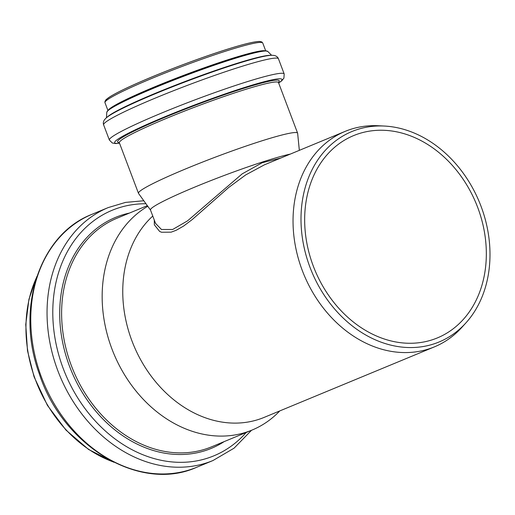 <?xml version="1.0" encoding="UTF-8"?>
<svg xmlns="http://www.w3.org/2000/svg" width="515" height="515" viewBox="0 0 515 515"><rect width="100%" height="100%" fill="white"/><g stroke="black" fill="none" stroke-linecap="round" stroke-linejoin="round"><path stroke-width="0.77" d="M154.275 220.014L154.358 224.817L159.663 231.467L161.556 232.239L171.135 232.156L176.233 230.263L183.604 226.059L192.288 219.506L228.789 187.415L245.681 174.933L264.446 164.8M280.739 158.054L262.232 162.721L242.147 173.883L187.576 220.838L172.66 229.478L161.478 229.49L155.556 223.407L150.496 210.023A79.728 6.244 159.3 0 1 189.926 189.127A79.728 6.244 159.3 0 1 268.386 160.126A79.728 6.244 159.3 0 1 290.305 154.088M147.779 206.277A123.697 98.565 67.5 0 0 110.545 345.121A123.697 98.565 67.5 0 0 252.125 430.031A123.697 98.565 67.5 0 0 279.767 410.931M152.775 216.043A116.628 92.932 67.5 0 0 130.662 337.344A116.628 92.932 67.5 0 0 264.15 417.395L434.435 346.859A116.628 92.932 67.5 0 0 461.891 327.34L465.901 322.911A113.892 90.749 67.5 0 0 479.343 202.022A113.892 90.749 67.5 0 0 384.351 126.046A113.892 90.749 67.5 0 0 308.723 263.796A113.892 90.749 67.5 0 0 465.901 322.911M299.337 150.348L297.644 133.301A85.065 6.663 159.3 0 0 297.612 133.16A85.065 6.663 159.3 0 0 264.266 140.093A85.065 6.663 159.3 0 0 180.553 171.044A85.065 6.663 159.3 0 0 138.477 193.331A85.065 6.663 159.3 0 0 138.548 193.453L150.522 210.081M384.351 126.046L378.383 125.75A116.628 92.932 67.5 0 0 345.166 131.364A116.628 92.932 67.5 0 0 300.947 266.809A116.628 92.932 67.5 0 0 434.435 346.859M312.084 262.753A109.483 87.241 67.5 0 0 437.396 337.904A109.483 87.241 67.5 0 0 476.092 203.367A109.483 87.241 67.5 0 0 353.599 135.606A109.483 87.241 67.5 0 0 312.084 262.753M228.383 48.931A82.876 6.489 159.3 0 0 145.706 79.555A82.876 6.489 159.3 0 0 105.942 100.979M229.684 49.891A84.338 6.605 159.3 0 0 146.691 80.572A84.338 6.605 159.3 0 0 104.976 102.672C104.706 101.886 105.099 100.85 106.148 99.569L109.933 96.775C116.409 92.752 127.598 87.325 143.511 80.488C169.242 69.409 204.082 56.457 228.46 48.899C244.586 43.865 255.034 41.393 259.798 41.464L261.807 41.94L262.747 43.015A84.338 6.605 159.3 0 0 229.684 49.891M265.167 50.824A84.338 6.605 159.3 0 0 232.825 58.195A84.338 6.605 159.3 0 0 153.67 87.26A84.338 6.605 159.3 0 0 108.33 110.126M266.912 51.075A85.657 6.708 159.3 0 0 247.29 54.481L246.685 54.648A84.846 6.644 159.3 0 0 233.308 58.594A84.846 6.644 159.3 0 0 124.714 100.766L124.154 101.043A85.657 6.708 159.3 0 0 107.191 111.472M106.772 112.322A86.121 6.747 159.3 0 1 150.644 89.468A86.121 6.747 159.3 0 1 234.158 58.659A86.121 6.747 159.3 0 1 267.787 51.442L265.483 50.824C262.277 50.818 256.213 52.034 247.29 54.481A85.657 6.708 159.3 0 0 233.784 58.465A85.657 6.708 159.3 0 0 124.154 101.043C115.843 105.112 110.487 108.208 108.092 110.339L106.772 112.322L106.476 117.703M270.542 55.337A88.586 6.94 159.3 0 0 237.467 63.203A88.586 6.94 159.3 0 0 107.281 117.066M252.157 59.257A89.166 6.985 159.3 0 0 251.996 59.302A89.166 6.985 159.3 0 0 237.936 63.448A89.166 6.985 159.3 0 0 123.812 107.77A89.166 6.985 159.3 0 0 123.664 107.841M251.996 59.302L252.318 59.212A89.604 7.017 159.3 0 0 238.194 63.377A89.604 7.017 159.3 0 0 123.51 107.918C114.967 112.058 109.161 115.431 106.09 118.032L104.481 119.744C103.296 121.579 103.013 123.285 103.631 124.862L109.373 140.061L112.341 143.009L115.695 143.556L119.538 143.234M252.318 59.212C261.466 56.669 268.051 55.35 272.075 55.266L274.418 55.491C276.516 56.084 277.862 57.171 278.441 58.762A93.447 7.319 159.3 0 0 241.812 66.384A93.447 7.319 159.3 0 0 149.846 100.38A93.447 7.319 159.3 0 0 103.631 124.862M278.441 58.762L284.19 73.96A93.447 7.319 159.3 0 0 247.554 81.576A93.447 7.319 159.3 0 0 155.594 115.579A93.447 7.319 159.3 0 0 109.373 140.061M278.654 83.018A89.456 7.01 159.3 0 0 246.923 86.726A89.456 7.01 159.3 0 0 147.811 124.07A89.456 7.01 159.3 0 0 119.519 143.189M278.351 82.387A86.398 6.766 159.3 0 0 245.352 87.808A86.398 6.766 159.3 0 0 154.094 121.913A86.398 6.766 159.3 0 0 119.326 142.52M278.467 82.065L278.493 82.593A85.065 6.663 159.3 0 0 245.146 89.526A85.065 6.663 159.3 0 0 161.433 120.478A85.065 6.663 159.3 0 0 119.358 142.764L119.029 142.352M36.565 277.437A123.697 98.565 67.5 0 0 34.338 376.69A123.697 98.565 67.5 0 0 112.933 461.794M40.048 373.298A136.887 109.077 67.5 0 0 196.73 467.26C140.048 492.958 62.682 446.312 39.249 373.697C15.27 308.762 39.307 234.499 91.953 214.324A136.887 109.077 67.5 0 0 40.048 373.298M91.953 214.324L108.234 207.577A136.887 109.077 67.5 0 0 56.328 366.551A136.887 109.077 67.5 0 0 213.004 460.519L234.068 448.172L251.507 430.289M145.957 203.747A132.896 105.897 67.5 0 0 61.8 364.594A132.896 105.897 67.5 0 0 246.157 432.503M129.49 213.055A125.029 99.627 67.5 0 0 68.18 362.566A125.029 99.627 67.5 0 0 224.167 441.613M147.335 205.659L116.905 218.263A123.697 98.565 67.5 0 0 70.001 361.916A123.697 98.565 67.5 0 0 211.581 446.827L252.125 430.031M104.976 102.672L107.931 110.48M262.747 43.015L265.701 50.831M267.787 51.442L271.572 55.279M284.19 73.96L283.913 78.138L281.763 80.765L278.673 83.07M119.358 142.764L138.477 193.331M278.493 82.593L297.612 133.16M264.491 164.787L345.166 131.364M113.86 462.258L88.612 449.486L65.972 430.089L47.393 405.337L34.067 376.826L27.495 350.741L25.75 324.495L28.93 299.331L36.893 276.458M196.73 467.26L213.004 460.519M143.801 200.753L125.557 202.395L108.234 207.577"/></g></svg>
